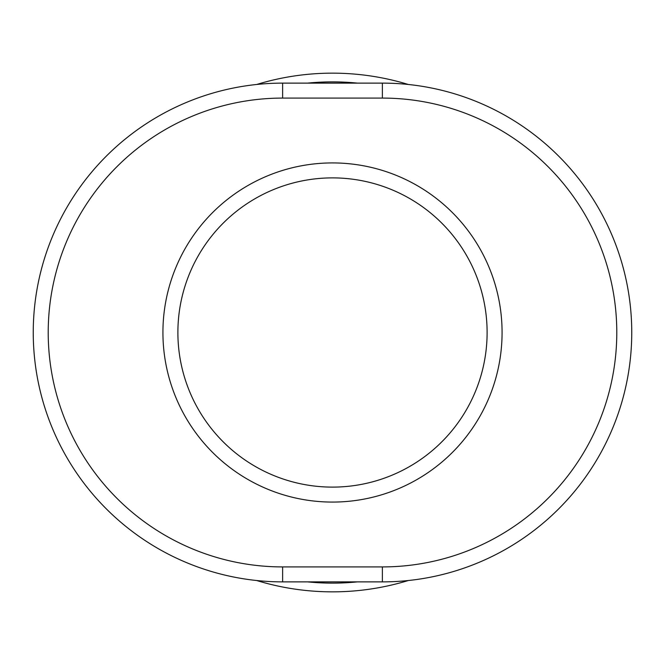<?xml version="1.0" encoding="UTF-8"?>
<svg xmlns="http://www.w3.org/2000/svg" width="665" height="665" viewBox="0 0 665 665"><rect width="100%" height="100%" fill="white"/><g stroke="black" fill="none" stroke-linecap="round" stroke-linejoin="round"><path stroke-width="1" d="M408.31 84.48A259.35 259.35 0 0 0 256.69 84.48M256.69 580.52A259.35 259.35 0 0 0 408.31 580.52M357.479 581.875A250.622 250.622 0 0 1 307.521 581.875M307.521 83.125A250.622 250.622 0 0 1 357.479 83.125M177.888 332.5A154.613 154.613 0 0 1 409.806 198.602A154.613 154.613 0 0 1 409.806 466.398A154.613 154.613 0 0 1 177.888 332.5A154.613 154.613 0 0 1 409.806 198.602A154.613 154.613 0 0 1 409.806 466.398A154.613 154.613 0 0 1 177.888 332.5M382.375 581.875A249.375 249.375 0 0 0 631.75 332.5A249.375 249.375 0 0 0 382.375 83.125L282.625 83.125A249.375 249.375 0 0 0 33.25 332.5A249.375 249.375 0 0 0 282.625 581.875L382.375 581.875L382.375 566.913L282.625 566.913A234.413 234.413 0 0 1 48.213 332.5A234.413 234.413 0 0 1 282.625 98.088L282.625 83.125M162.925 332.5A169.575 169.575 0 0 0 417.288 479.357A169.575 169.575 0 0 0 417.288 185.643A169.575 169.575 0 0 0 162.925 332.5M282.625 98.088L382.375 98.088A234.413 234.413 0 0 1 616.788 332.5A234.413 234.413 0 0 1 382.375 566.913M382.375 98.088L382.375 83.125M282.625 581.875L282.625 566.913"/></g></svg>
